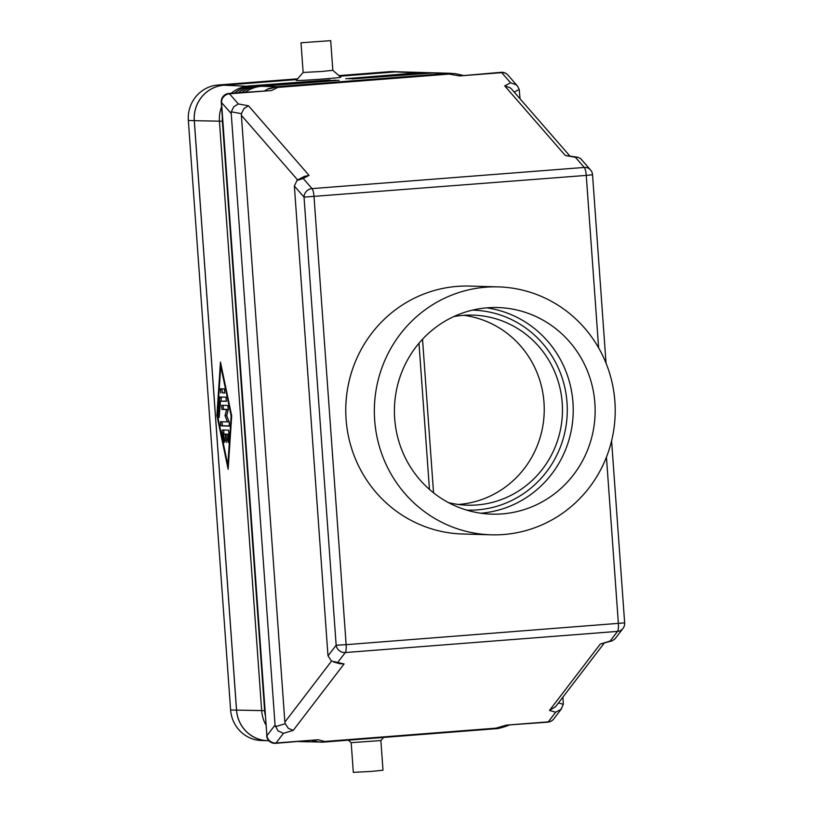 <?xml version="1.0" encoding="UTF-8"?>
<svg xmlns="http://www.w3.org/2000/svg" width="813" height="813" viewBox="0 0 813 813"><rect width="100%" height="100%" fill="white"/><g stroke="black" fill="none" stroke-linecap="round" stroke-linejoin="round"><path stroke-width="1.22" d="M380.87 740.552L382.994 770.226L371.704 771.385L353.309 772.35L351.186 742.676L380.87 740.552L383.563 737.442M301.013 42.774L303.137 72.459L321.531 71.493L332.832 70.325L330.698 40.65L301.013 42.774L330.698 40.65M332.822 70.314L340.779 77.205A22.327 0.549 175.9 0 1 323.838 78.963A22.327 0.549 175.9 0 1 296.257 80.396L303.147 72.448M494.965 728.783A16.534 3.923 -94.4 0 0 495.056 728.773A16.534 3.923 -94.4 0 0 495.503 728.631A16.534 3.923 -94.4 0 0 496.021 728.153L324.661 741.466L318.127 739.749L276.034 743.021L283.442 733.336L277.944 730.806L275.058 725.054L231.227 113.495L231.299 111.828L241.451 113.668L243.941 108.576L248.483 105.792L238.331 103.952L229.49 93.8A8.272 1.961 -94.4 0 0 228.87 93.454L271.583 90.528L277.782 87.408A16.534 3.923 -94.4 0 0 277.203 86.9M318.127 739.749L275.546 743.336A8.272 1.961 -94.4 0 0 276.034 743.021A8.272 7.764 37.4 0 1 270.038 741.141A8.272 7.764 37.4 0 1 266.898 735.714L221.258 102.296L231.227 113.495M277.782 87.408L449.132 74.095L459.64 75.924L501.113 72.306A8.272 1.961 85.6 0 1 501.733 72.652L510.574 82.794L516.174 84.786L517.464 86.005L519.243 89.45L520.035 98.769M238.331 103.952L233.788 106.737L231.299 111.828M555.543 706.731L549.476 710.45L555.686 712.178L548.277 721.863A8.272 1.961 85.6 0 1 547.789 722.178L506.184 725.135L496.021 728.153M562.921 697.097L563.318 704.322L558.429 702.96M555.686 712.178L560.94 709.424L563.318 704.322M283.442 733.336L293.249 730.359L344.072 663.957L331.389 660.989L328.046 655.827L327.873 654.191L294.367 186.025L304.032 197.122L586.254 175.405L598.622 347.852M510.574 82.794L504.71 85.883L565.279 155.466L575.431 157.305L584.273 167.448L312.029 188.606L303.188 178.454L296.948 180.537L294.367 186.025M575.431 157.305L577.891 157.244L580.512 158.505L590.523 169.917A8.272 7.652 139 0 0 589.933 169.328A8.272 7.652 139 0 0 584.273 167.448A8.272 1.961 85.6 0 1 585.512 170.445A8.272 1.961 85.6 0 1 586.254 175.405L592.535 174.754A8.272 8.272 0 0 0 590.523 169.917M606.447 457.099L618.378 623.51A8.272 1.961 85.6 0 1 618.337 628.449A8.272 1.961 85.6 0 1 617.524 631.386L610.116 641.071L612.179 640.817L615.156 638.693M504.71 85.883L510.31 87.875L511.601 89.095L569.628 155.74M331.552 661.091L284.865 722.086L285.18 723.722L275.373 726.7M293.249 730.359L288.361 728.387L285.18 723.722M241.451 113.668L241.38 115.334L297.66 179.988M491.245 534.812L462.668 533.999A124.013 120.436 -88.4 0 1 345.789 412.994A124.013 120.436 -88.4 0 1 457.333 286.379A124.013 120.436 -88.4 0 1 469.721 286.074L498.308 286.887A124.013 120.436 91.6 0 0 485.91 287.192A124.013 120.436 91.6 0 0 374.376 413.807A124.013 120.436 91.6 0 0 491.245 534.812A124.013 120.436 91.6 0 0 503.643 534.507A124.013 120.436 91.6 0 0 615.187 407.892A124.013 120.436 91.6 0 0 498.308 286.887M502.16 513.897A103.342 100.355 -88.4 0 1 491.835 514.151A103.342 100.355 -88.4 0 1 394.437 413.309A103.342 100.355 -88.4 0 1 487.394 307.802A103.342 100.355 -88.4 0 1 497.719 307.548A103.342 100.355 -88.4 0 1 595.116 408.39A103.342 100.355 -88.4 0 1 502.16 513.897M480.9 513.216A103.342 100.355 91.6 0 0 573.185 413.085A103.342 100.355 91.6 0 0 486.743 307.853M448.441 502.597A95.07 92.326 91.6 0 0 467.434 505.188A95.07 92.326 91.6 0 0 476.936 504.954A95.07 92.326 91.6 0 0 562.444 407.882A95.07 92.326 91.6 0 0 472.841 315.109A95.07 92.326 91.6 0 0 463.339 315.342A95.07 92.326 91.6 0 0 453.735 316.613M458.329 504.456A95.07 92.326 91.6 0 0 458.695 504.436A95.07 92.326 91.6 0 0 544.202 412.069A95.07 92.326 91.6 0 0 463.715 315.312M433.553 492.83L422.536 339.234M462.678 75.294L455.26 73.637L447.983 73.404L276.633 86.717L268.534 88.647L264.926 90.65M312.04 740.501L320.373 742.178L323.604 742.096A16.534 3.923 85.6 0 0 323.706 742.086L323.706 742.086A16.534 3.923 85.6 0 0 324.153 741.944A16.534 3.923 85.6 0 0 324.661 741.466M298.483 179.49L304.347 176.411L309.052 175.374L248.483 105.792M344.072 663.957L339.946 663.764L333.737 662.036M565.279 155.466L577.891 157.244M612.179 640.817L600.309 644.048L549.476 710.45M284.865 722.086L241.38 115.334M222.264 429.986L228.402 430.158L229.053 433.258L228.168 442.496L227.508 439.386L227.843 434.254L226.126 434.213L226.238 442.435L225.14 434.183L223.412 434.132L224.5 439.305L224.307 442.384L223.788 441.337L222.061 433.065L222.264 429.986M223.687 430.026L223.9 434.091M223.412 434.132L226.746 434.162M225.14 434.183L226.736 434.061M226.126 434.213L228.992 434.122M227.843 434.254L228.992 434.172M221.847 388.838L222.325 392.801L224.815 392.862M220.719 392.923L220.414 388.797L224.327 388.909L224.642 393.035L222.325 392.801M227.843 465.107L231.126 415.839L220.76 366.185L217.478 415.453L227.843 465.107L228.423 465.066M220.76 366.185L221.309 366.145M231.126 415.839L231.675 415.799M216.908 415.433L220.455 362.059L231.695 415.86L228.138 469.233L216.908 415.433L217.488 415.392M221.319 397.049L220.943 401.104M219.551 398.035L219.886 397.008L226.034 397.181L226.349 401.307L220.486 401.144L219.124 417.557L218.463 414.457L219.551 398.035L221.156 397.903M220.486 401.144L226.522 401.144M223.026 405.331L223.504 409.285L228.179 409.417L226.644 415.545L229.276 422.364L229.256 426.073L220.831 425.829L220.526 421.713L227.467 421.906L225.038 415.667L226.583 409.539L221.908 409.406L221.593 405.291L227.762 405.463L228.331 409.183L226.685 415.717M226.583 409.539L228.179 409.417M225.038 415.667L226.644 415.545M227.467 421.906L229.042 421.784M221.959 421.754L222.437 425.707L229.429 425.91M221.583 106.838A33.069 32.114 91.6 0 0 219.439 121.391L261.684 710.826A33.069 32.114 91.6 0 0 265.892 724.891M296.999 79.542L223.971 85.213A33.069 32.114 91.6 0 0 194.307 120.68L236.553 710.105A33.069 32.114 91.6 0 0 267.64 740.673L268.849 740.714M434.701 72.885A33.069 32.114 91.6 0 0 433.227 72.804A33.069 32.114 91.6 0 0 429.914 72.885L352.253 78.922L432.872 72.967A33.069 32.114 -88.4 0 1 436.185 72.885L451.357 73.322M431.551 72.794A33.069 32.114 91.6 0 0 430.067 72.713A33.069 32.114 91.6 0 0 426.764 72.794L352.049 78.912L429.721 72.875A33.069 32.114 -88.4 0 1 433.024 72.794A33.069 32.114 -88.4 0 1 433.126 72.804M428.39 72.703A33.069 32.114 91.6 0 0 426.916 72.621A33.069 32.114 91.6 0 0 423.614 72.703L348.899 78.831L426.571 72.794A33.069 32.114 -88.4 0 1 429.874 72.713A33.069 32.114 -88.4 0 1 429.975 72.713M425.24 72.611A33.069 32.114 91.6 0 0 423.766 72.54A33.069 32.114 91.6 0 0 420.453 72.621L345.749 78.739L423.41 72.703A33.069 32.114 -88.4 0 1 426.713 72.621A33.069 32.114 -88.4 0 1 426.815 72.621M423.766 72.54L398.624 71.818A33.069 32.114 91.6 0 0 395.321 71.9L339.651 76.229M509.649 724.85C508.471 725.633 497.739 729.159 495.056 728.773L323.706 742.086L305.2 741.741A33.069 32.114 -88.4 0 1 301.064 741.354M245.516 92.164A33.069 32.114 -88.4 0 1 261.522 86.29L339.194 80.253L258.564 86.198A33.069 32.114 91.6 0 0 242.081 92.428M234.591 93.017A33.069 32.114 -88.4 0 1 252.06 86.015L329.732 79.979L249.103 85.934A33.069 32.114 91.6 0 0 231.217 93.271M238.209 92.733A33.069 32.114 -88.4 0 1 255.211 86.107L329.926 79.989L252.254 86.026A33.069 32.114 91.6 0 0 234.815 92.997M241.857 92.448A33.069 32.114 -88.4 0 1 258.371 86.198L336.033 80.162L255.414 86.107A33.069 32.114 91.6 0 0 238.443 92.712M299.56 741.466A33.069 32.114 91.6 0 0 302.243 741.659A33.069 32.114 91.6 0 0 303.716 741.669M302.141 741.659A33.069 32.114 -88.4 0 1 302.04 741.659A33.069 32.114 -88.4 0 1 299.469 741.476M298.523 741.547A33.069 32.114 91.6 0 0 299.082 741.568A33.069 32.114 91.6 0 0 300.566 741.578M222.508 119.735A33.069 32.114 91.6 0 0 222.589 121.483L264.845 710.918A33.069 32.114 91.6 0 0 265.008 712.655M265.17 714.922A33.069 32.114 -88.4 0 1 264.642 710.908L222.396 121.483A33.069 32.114 -88.4 0 1 222.345 117.428M268.859 740.734A33.069 32.114 -88.4 0 1 267.609 740.724A33.069 32.114 -88.4 0 1 236.522 710.156L194.266 120.639A33.069 32.114 -88.4 0 1 223.931 85.182L297.03 79.501M339.6 76.188L395.362 71.859A33.069 32.114 -88.4 0 1 398.665 71.778A33.069 32.114 -88.4 0 1 400.342 71.869M429.457 489.416L418.98 343.249M267.609 740.724L261.695 740.552A33.069 32.114 -88.4 0 1 230.607 709.983L188.352 120.476A33.069 32.114 -88.4 0 1 218.016 85.009L297.619 78.82M338.94 75.609L389.447 71.686A33.069 32.114 -88.4 0 1 392.75 71.605L398.665 71.778M466.753 510.127A100.04 97.143 91.6 0 0 477.292 509.893A100.04 97.143 91.6 0 0 567.261 407.486A100.04 97.143 91.6 0 0 472.444 310.139M275.058 725.054L266.898 735.714L221.502 102.326A8.272 7.652 139 0 1 223.839 96.554A8.272 7.652 139 0 1 229.49 93.8L271.583 90.528M459.64 75.924L501.733 72.652A8.272 7.652 139 0 1 507.403 74.522A8.272 7.652 139 0 1 507.983 75.121A8.272 8.272 0 0 0 501.113 72.306M547.789 722.178A8.272 8.272 0 0 0 553.714 718.966A8.272 7.764 37.4 0 1 553.602 719.109A8.272 7.764 37.4 0 1 548.277 721.863L506.184 725.135M561.631 708.621L553.714 718.966A8.272 7.764 37.4 0 0 553.826 718.814M624.648 622.87L346.135 644.668L314.011 196.563A8.272 1.961 85.6 0 0 313.259 191.604A8.272 1.961 85.6 0 0 312.029 188.606A8.272 7.652 139 0 0 306.369 191.36A8.272 7.652 139 0 0 304.032 197.122L336.155 645.237A8.272 7.764 37.4 0 0 339.295 650.654A8.272 7.764 37.4 0 0 345.281 652.544L617.524 631.386A8.272 7.764 37.4 0 0 622.86 628.622A8.272 7.764 37.4 0 0 622.971 628.479A8.272 8.272 0 0 0 624.648 622.87L611.6 440.788M337.873 662.229L345.281 652.544A8.272 1.961 85.6 0 0 346.094 649.597A8.272 1.961 85.6 0 0 346.135 644.668L336.155 645.237L328.046 655.827M514.223 92.093L519.243 89.45M449.132 74.095A16.534 3.923 -94.4 0 0 448.552 73.587A16.534 3.923 -94.4 0 0 447.983 73.404L432.872 72.967M303.188 178.454L309.052 175.374M610.116 641.071L600.309 644.048M222.061 433.065L223.666 432.943M223.788 441.337L224.652 441.276M225.577 440.361L226.563 440.29M227.508 439.386L228.646 439.305M218.463 414.457L219.601 414.366M221.908 409.406L223.504 409.285M220.831 425.829L222.437 425.707M194.307 120.68L222.376 121.228M236.553 710.105L264.632 710.653M420.555 72.926L395.321 71.9M223.971 85.213L249.235 86.361M261.522 86.29L276.633 86.717M389.447 71.686L395.362 71.859M218.016 85.009L223.931 85.182M230.607 709.983L236.522 710.156M188.352 120.476L194.266 120.639M615.055 638.825L622.971 628.479M606.041 363.187L592.535 174.754M555.421 706.893L604.13 643.256M517.464 86.005L507.983 75.121M276.918 86.94L268.92 88.891M228.87 93.454A8.272 8.272 0 0 0 221.258 102.296M266.664 735.684A8.272 8.272 0 0 0 275.546 743.336M351.186 742.686L348.299 740.176"/></g></svg>
